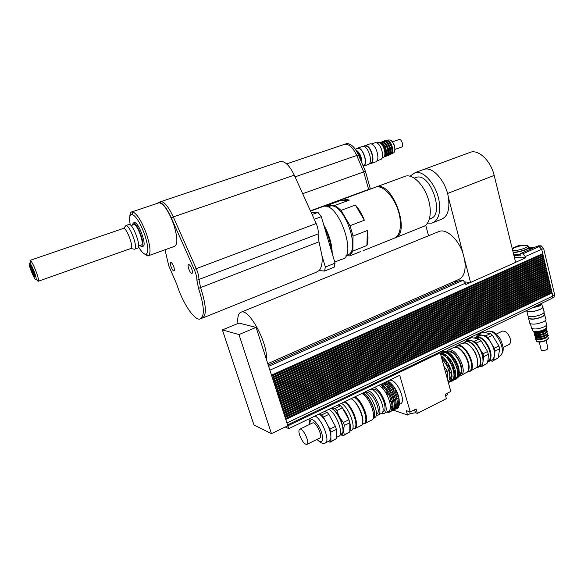 <?xml version="1.0" encoding="UTF-8"?>
<svg xmlns="http://www.w3.org/2000/svg" width="584" height="584" viewBox="0 0 584 584"><rect width="100%" height="100%" fill="white"/><g stroke="black" fill="none" stroke-linecap="round" stroke-linejoin="round"><path stroke-width="0.88" d="M361.416 161.936C361.007 156.95 359.284 153.205 356.255 150.687M201.122 318.608L201.808 318.331C206.889 316.068 206.481 305.819 200.575 287.583L198.94 279.451C198.962 276.473 198.071 272.874 196.253 268.64L173.295 216.949C168.659 207.028 164.564 201.911 161.001 201.589L160.031 201.918M164.995 249.769L168.871 266.136L176.828 284.423C182.405 302.432 194.078 320.309 199.852 319.119C204.896 316.871 204.458 306.622 198.538 288.372L196.896 280.232C196.91 277.261 196.005 273.655 194.187 269.414L171.214 217.664C166.579 207.736 162.483 202.612 158.943 202.283L157.227 203.385M159.994 201.933L161.001 201.582C164.557 201.903 168.659 207.021 173.302 216.949L196.253 268.633C198.071 272.874 198.969 276.48 198.947 279.459L200.575 287.583C206.488 305.826 206.897 316.075 201.816 318.338L201.772 318.346M325.361 267.041L335.048 263.15L334.179 267.173L324.536 271.071L325.361 267.041L322.018 255.85L318.995 241.805L318.083 233.936C318.536 230.972 317.908 227.504 316.2 223.533L294.278 175.149C289.774 165.885 285.248 161.301 280.707 161.403L279.407 161.834M345.421 144.022L346.597 143.627C350.867 143.423 354.809 147.183 358.423 154.906L365.409 171.294L370.314 188.793L368.635 189.413M365.409 171.294L363.715 171.9L356.722 155.49C353.108 147.752 349.174 143.985 344.903 144.19L343.728 144.584M343.801 144.562L344.837 144.212M310.447 210.839L368.635 189.428L363.715 171.9L302.68 193.698M332.201 253.529C332.041 244.163 329.223 234.637 323.762 224.964M311.564 212.547L311.155 212.401M331.289 250.427C330.756 243.083 328.551 235.644 324.689 228.11M334.727 262.077L341.735 259.267C357.809 257.551 338.742 201.852 323.456 206.371L321.748 206.999M312.126 214.54L317.952 212.379L321.302 216.657L314.272 219.277M203.093 317.82L316.127 272.312L319.134 270.545L324.536 271.071M335.048 263.15L321.302 216.657M317.952 212.379L311.228 212.554M319.134 270.545C321.587 267.742 322.55 262.844 322.018 255.85M34.974 275.597L34.755 275.392C32.916 272.436 31.813 269.553 31.448 266.749L31.456 266.706M33.77 271.611C31.981 267.224 30.828 265.318 30.302 265.91C30.762 269.399 32.142 272.991 34.434 276.685C35.456 277.473 35.23 275.787 33.77 271.611M29.558 263.085L30.149 263.545C32.266 265.735 36.719 277.371 36.15 279.21C35.566 282.992 27.163 262.442 29.558 263.085M36.179 279.232L38.048 281.327L38.434 280.882C39.179 278.568 33.507 263.712 30.813 260.953L30.025 260.369L123.604 228.344C127.049 228.176 134.262 248.426 130.809 248.528L133.67 249.076M30.448 265.676L30.58 266.107M34.544 276.232L34.931 276.991M123.107 228.468L123.487 228.344M124.845 226.899L126.027 225.512C130.123 225.271 138.598 249.134 134.481 249.229M128.633 224.577L129.122 224.424C133.269 223.811 141.992 248.55 137.51 248.127L134.794 249.091M133.481 224.738L133.918 224.599C137.554 224.081 145.029 245.375 141.116 245.039L138.663 245.908M132.115 225.205L133.356 222.978C137.561 222.343 146.234 247.047 141.693 246.645L139.758 245.521M134.006 222.738L134.517 222.584C138.737 221.942 147.394 246.631 142.846 246.236L142.146 246.484M191.851 269.202C192.625 271.728 192.64 273.151 191.895 273.458C190.107 273.881 186.705 264.523 188.647 264.523C189.698 264.742 190.771 266.304 191.851 269.202M173.798 266.859C174.55 269.268 174.594 270.618 173.922 270.91C172.324 271.297 169.083 262.42 170.835 262.435C171.784 262.647 172.769 264.121 173.798 266.859M130.239 224.891C128.969 217.649 129.648 214.175 132.269 214.467C136.262 216.408 140.401 223.139 144.679 234.651C148.168 245.587 148.716 252.084 146.314 254.149C144.394 254.763 141.803 252.346 138.532 246.908M143.759 253.507L147.767 255.982L148.343 255.836C151.03 253.573 150.446 246.375 146.584 234.242C141.832 221.46 137.24 214.007 132.802 211.882L132.145 211.809C130.714 211.941 129.947 213.518 129.845 216.525M158.155 203.071L159.103 202.757C163.841 203.787 168.747 211.109 173.798 224.731C177.726 237.703 177.872 244.937 174.244 246.441L148.613 255.675M328.456 206.699L330.055 206.108C344.385 201.86 361.956 253.332 346.903 255.018L346.21 255.288M346.027 255.653L349.809 255.887L360.883 251.448M340.582 200.509L343.596 198.954L349.356 200.078L335.106 205.349L326.522 205.692L340.582 200.509L349.356 200.078M355.393 205.028C358.97 209.065 361.956 214.124 364.35 220.212L350.042 225.709L341.085 210.379L355.393 205.028L364.35 220.212M367.285 230.519C368.336 236.556 368.227 241.55 366.942 245.477L352.882 251.091L353.035 236.082L367.285 230.519L366.942 245.477M374.154 187.705L376.023 187.011C384.374 184.588 397.507 201.203 399.93 217.759C401.449 229.563 399.259 236.498 393.353 238.564L363.226 250.645M352.882 251.091L349.809 255.887M325.872 206.386L326.522 205.692M335.106 205.349L341.085 210.379M350.042 225.709L353.035 236.082M391.74 197.202C396.419 204.028 399.244 211.539 400.215 219.759M403.873 176.762L405.829 176.047C413.114 174.287 423.612 184.595 428.05 198.297C432.591 211.977 429.868 225.161 422.619 226.818L395.967 237.513M374.964 187.406L376.833 186.719C393.141 181.69 411.311 234.476 394.674 238.089M414.925 177.872L416.538 177.273C430.948 172.82 445.103 216.248 430.145 218.613L429.459 218.883M422.422 169.937L425.451 169.031C434.065 167.71 445.957 182.12 448.381 197.275C450.038 209.641 447.541 217.044 440.891 219.489L433.729 222.358M410.034 176.193L415.18 172.601L422.466 169.922M415.18 172.601C423.699 170.119 436.482 184.989 439.073 200.903C440.789 213.313 438.372 220.723 431.81 223.132L427.576 223.124M425.714 225.227L428.539 235.761M267.786 363.649L458.024 279.772C463.951 277.451 466.163 270.815 464.667 259.873L462.908 253.098C458.374 239.411 446.942 228.928 439.591 231.257L437.73 232.016M462.908 253.098L448.381 197.275M455.155 281.043L457.819 281.284M464.995 281.955L470.551 282.474L464.667 259.873M470.551 282.474L515.621 262.377L494.174 175.419C490.896 161.206 479.187 149.708 470.879 152.095L468.777 152.869M256.091 327.39L238.966 334.566L271.451 433.635L253.974 424.999L222.387 329.902L238.936 323.069L256.091 327.39L266.377 359.284C268.158 343.925 249.609 309.046 241.469 312.038C238.476 312.82 237.301 316.637 237.936 323.485M266.377 359.284L287.832 425.787L271.451 433.635M222.387 329.902L238.966 334.566M551.836 292.197L552.099 292.92L285.78 419.429L287.08 423.466M285.269 427.021L288.773 428.641L399.733 375.293L410.245 411.946L416.1 408.99L417.356 413.399L415.472 412.771L410.238 413.633L407.522 415.005L406.26 410.618L410.245 411.946M438.854 352.51L440.219 352.809L287.854 425.802L288.773 428.641M271.487 375.125L542.726 253.66L541.675 249.251L525.264 256.551L525.585 257.858L515.599 262.311M269.706 369.606L271.509 375.132M272.129 377.125L543.149 255.427L542.908 254.434L271.794 376.008L272.151 377.133M272.772 379.118L543.573 257.194L543.332 256.201L272.436 378.009L272.794 379.125M273.421 381.111L543.989 258.96L543.755 257.967L273.078 380.001L273.443 381.118M274.064 383.104L544.412 260.719L544.178 259.734L273.721 381.994L274.086 383.111M274.699 385.09L544.828 262.479L544.595 261.493L274.363 383.987L274.721 385.097M275.341 387.082L545.252 264.238L545.018 263.253L275.006 385.973L275.363 387.09M275.984 389.061L545.668 265.997L545.434 265.012L275.648 387.959L276.006 389.075M276.626 391.046L546.091 267.757L545.857 266.771L276.283 389.944L276.648 391.054M277.261 393.025L546.507 269.509L546.274 268.523L276.925 391.922L277.283 393.032M277.896 395.003L546.923 271.261L546.69 270.275L277.561 393.901L277.926 395.01M278.539 396.981L547.347 273.013L547.113 272.027L278.203 395.879L278.561 396.989M279.174 398.952L547.763 274.757L547.529 273.779L278.838 397.857L279.196 398.967M279.809 400.923L548.179 276.509L547.945 275.524L279.473 399.828L279.831 400.938M280.444 402.894L548.595 278.254L548.361 277.276L280.108 401.799L280.466 402.902M281.079 404.865L549.011 279.999L548.778 279.021L280.743 403.77L281.101 404.873M281.714 406.829L549.427 281.743L549.194 280.765L281.378 405.734L281.736 406.836M282.349 408.793L549.843 283.481L549.61 282.503L282.014 407.698L282.371 408.8M282.977 410.749L550.259 285.218L550.026 284.247L282.649 409.661L282.999 410.764M283.612 412.713L550.676 286.956L550.442 285.985L283.276 411.618L283.634 412.72M284.24 414.669L551.084 288.693L550.858 287.722L283.912 413.581L284.262 414.676M284.875 416.618L551.5 290.43L551.267 289.452L284.539 415.531L284.897 416.633M285.503 418.575L551.916 292.161L551.683 291.19L285.174 417.487L285.525 418.582M384.016 386.024L385.17 387.177L383.418 388.024L382.272 386.864L384.016 386.024L381.564 384.024M387.199 384.484L388.353 385.644L386.608 386.484L385.462 385.323L387.199 384.484L384.739 382.498M382.272 386.864L382.52 385.973L383.476 385.506M385.462 385.323L385.71 384.433L386.666 383.973M388.696 383.761L388.944 382.87L389.893 382.418L391.587 384.075L389.849 384.914L388.696 383.761L390.433 382.929M388.506 391.711L389.506 393.682L387.725 394.273L386.761 392.565L388.506 391.711L385.031 387.075M387.725 394.273L389.477 393.419M391.696 390.156L392.696 392.127L390.922 392.711L389.951 391.003L391.696 390.156L388.214 385.535M390.922 392.711L392.667 391.864M386.761 392.565L388.199 391.375M389.951 391.003L391.389 389.82M394.163 391.134L393.193 389.426L393.674 388.703L394.631 388.243L395.901 390.28L394.163 391.134L395.901 390.28M393.193 389.426L394.93 388.579M391.827 398.938L392.441 401.332L390.601 401.588L390.083 399.799L391.827 398.938L389.506 393.682M390.601 401.588L392.346 400.726M395.01 397.375L395.624 399.763L393.791 400.011L393.273 398.23L395.01 397.375L392.696 392.127M393.791 400.011L395.529 399.157M390.083 399.799L391.733 398.923M393.273 398.23L394.923 397.354M397.025 398.419L396.507 396.638L397.208 396.229L398.244 395.784L398.85 398.164L397.025 398.419L398.755 397.565M396.507 396.638L398.244 395.784M393.039 406.077L393.01 407.887L392.054 408.362L391.244 407.924L391.309 406.559L393.105 406.048L392.441 401.332M391.244 407.924L392.974 407.063M396.207 404.508L396.178 406.311L395.229 406.785L394.412 406.347L394.485 404.982L396.281 404.471L395.624 399.763M394.412 406.347L396.142 405.486M397.631 404.749L399.354 403.887L399.39 404.712L398.449 405.179L397.631 404.749L397.711 403.383L399.5 402.872L398.85 398.164M399.427 402.909L399.354 403.887M391.149 411.18L390.141 412.027L389.499 411.552L391.944 410.786L393.01 407.887M389.499 411.552L390.448 411.078M394.295 409.61L393.295 410.457L392.652 409.975L395.098 409.209L396.178 406.311M392.652 409.975L393.601 409.501M397.492 408.019L396.492 408.858L395.85 408.384L398.303 407.61L399.39 404.712M395.85 408.384L396.806 407.902M394.937 409.289L396.492 408.858M397.018 408.603L397.434 408.391M397.361 408.085L398.449 405.179M398.551 403.34L397.901 398.631M397.208 396.229L394.988 391.01M398.157 395.762L395.937 390.543M393.674 388.703L390.499 384.433M394.631 388.243L391.455 383.973M388.944 382.87L387.024 381.403M389.893 382.418L387.966 380.943M395.726 408.099C400.901 405.004 393.287 385.155 385.703 382.038M391.747 410.88L393.295 410.457M393.82 410.194L394.236 409.99M394.156 409.683L395.229 406.785M395.331 404.946L394.667 400.23M393.966 397.821L391.74 392.594M390.433 390.28L387.265 385.995M385.71 384.433L383.79 382.958M392.528 409.771C397.762 406.8 390.17 386.798 382.549 383.549M386.98 411.939L387.907 412.399L390.141 412.027M390.681 411.764L391.09 411.559M391.003 411.253L392.054 408.362M392.156 406.522L391.484 401.807M390.776 399.39L388.55 394.149M387.236 391.835L384.068 387.535M382.52 385.973L380.607 384.484M384.535 413.158L388.024 411.421C394.536 410.202 386.491 388.002 378.578 385.462M394.215 405.201L395.755 405.676M399.23 399.996C398.441 393.762 395.821 388.382 391.375 383.856M396.12 402.376C395.134 395.675 392.295 389.842 387.615 384.878M392.959 404.113C391.974 397.288 389.09 391.353 384.316 386.301M389.623 380.147L391.163 380.279C398.507 381.783 406.42 402.777 400.135 404.026L399.376 404.405M381.491 413.341L383.834 413.509C390.302 412.311 382.221 390.068 374.351 387.491M382.593 411.932L382.994 411.727C388.761 410.647 381.191 390.652 374.41 389.105L372.037 389.324M447.468 379.286L447.205 370.92L443.884 366.175M445.417 371.796L447.205 370.92M417.356 413.399L446.38 398.66L445.176 394.309L450.804 391.47L440.219 352.809M447.417 393.178L447.811 394.631L445.577 395.755M393.696 410.26L407.522 415.005M512.307 248.937L514.562 247.66C520.249 245.536 524.6 244.813 527.607 245.499C530.725 246.857 516.614 251.492 512.664 250.405M527.805 246.331L527.98 247.039C531.104 248.412 516.993 253.047 513.044 251.945M527.848 246.492L528.841 246.784C532.039 248.156 518.65 252.916 513.146 252.354M529.067 247.711L529.703 249.536M520.052 254.274L513.781 254.916M532.849 307.534C538.265 306.381 541.259 304.95 541.813 303.249M552.099 292.92L552.844 296.044L552.114 298.322L287.547 424.911M517.358 246.054L519.767 245.981M529.235 248.39L532.068 248.492M536.426 246.587L539.207 246.601L541.675 249.251M552.004 292.912L285.729 419.268M551.785 292.891L551.646 292.292M551.42 290.467L551.683 291.19M551.588 291.182L285.094 417.319M551.376 291.161L551.23 290.555M551.004 288.73L551.267 289.452M551.179 289.445L284.466 415.363M550.96 289.423L550.814 288.825M550.595 286.999L550.858 287.722M550.763 287.715L283.839 413.414M550.544 287.693L550.398 287.087M550.179 285.255L550.442 285.985M550.347 285.978L283.203 411.457M550.128 285.956L549.989 285.35M549.763 283.517L550.026 284.247M549.931 284.24L282.576 409.494M549.719 284.218L549.573 283.605M549.347 281.78L549.61 282.503M549.515 282.495L281.941 407.537M549.303 282.481L549.157 281.868M548.931 280.035L549.194 280.765M549.099 280.758L281.305 405.573M548.887 280.736L548.741 280.123M548.515 278.291L548.778 279.021M548.683 279.013L280.678 403.61M548.471 278.999L548.325 278.378M548.099 276.546L548.361 277.276M548.266 277.269L280.043 401.639M548.055 277.254L547.909 276.633M547.683 274.801L547.945 275.524M547.85 275.524L279.407 399.668M547.639 275.502L547.485 274.889M547.259 273.049L547.529 273.779M547.434 273.772L278.765 397.697M547.223 273.757L547.069 273.137M546.843 271.297L547.113 272.027M547.018 272.02L278.13 395.726M546.799 272.005L546.653 271.385M546.427 269.545L546.69 270.275M546.602 270.268L277.495 393.747M546.383 270.253L546.237 269.633M546.011 267.793L546.274 268.523M546.179 268.516L276.853 391.769M545.967 268.501L545.814 267.881M545.587 266.034L545.857 266.771M545.763 266.764L276.217 389.791M545.544 266.749L545.398 266.122M545.171 264.275L545.434 265.012M545.346 265.005L275.575 387.805M545.127 264.997L544.974 264.362M544.748 262.515L545.018 263.253M544.923 263.245L274.94 385.82M544.704 263.238L544.558 262.603M544.332 260.756L544.595 261.493M544.5 261.486L274.298 383.834M544.288 261.479L544.135 260.844M543.908 258.997L544.178 259.734M544.084 259.727L273.655 381.841M543.865 259.712L543.719 259.084M543.485 257.23L543.755 257.967M543.66 257.96L273.013 379.856M543.448 257.953L543.295 257.318M543.062 255.463L543.332 256.201M543.237 256.201L272.37 377.855M543.025 256.186L542.872 255.551M542.645 253.697L542.908 254.434M542.821 254.434L271.728 375.862M542.602 254.42L542.448 253.784M470.405 282.459L465.828 284.496L465.477 283.152L463.054 280.298L460.462 280.137M525.585 257.858L514.365 257.31M513.942 255.595L520.213 255.88L520.154 253.755L522.811 253.857L525.264 256.551M456.505 281.868L453.841 281.619M522.644 245.426L519.468 245.316M533.63 247.798L529.111 247.645M552.676 297.855L553.968 297.234L554.705 294.957L543.638 248.477L541.171 245.827L538.543 245.82M358.576 153.132L361.401 161.571M355.685 149.803C359.715 152.329 361.795 156.789 361.941 163.17M356.97 148.723L357.598 148.504C362.949 147.037 368.467 164.52 363.124 165.944M356.043 149.037L357.496 148.161C363.044 146.642 368.781 164.739 363.263 166.272M361.825 146.679L362.481 146.453C368.329 144.898 373.906 163.973 367.825 164.63L363.525 166.155M364.496 146.358L365.117 146.146C370.636 144.679 375.862 162.593 370.125 163.221L369.511 163.44M363.503 146.475L364.964 145.606C370.833 144.036 376.388 163.097 370.293 163.761L369.271 163.754M369.241 144.138L369.906 143.912C375.819 142.328 381.337 161.337 375.198 162.023L370.95 163.527M374.424 142.956L375.059 142.737C380.659 141.24 385.812 159.067 380.001 159.731L376.906 160.826M388.316 140.087L389.973 140.007C393.74 140.934 396.514 150.635 393.66 152.847L391.842 153.65M394.674 150.862C395.331 146.912 394.229 143.562 391.368 140.824M377.468 142.759L379.257 142.649C383.571 143.635 386.864 155.045 383.557 157.476L381.848 158.235M381.009 143.708C384.36 146.759 385.608 150.541 384.761 155.045M380.001 142.978C384.075 142.146 388.112 154.38 384.403 156.242M381.432 142.445L381.885 142.299C386.382 141.087 390.455 155.22 385.79 155.782M383.907 141.605L383.476 141.751L383.907 141.605C388.411 140.386 392.477 154.49 387.812 155.074M385.484 141.051L385.929 140.912C390.44 139.685 394.492 153.753 389.827 154.366M398.887 139.605L399.179 139.503C401.807 138.788 404.084 146.803 401.361 147.146L394.93 149.402M351.05 398.697C358.474 402.369 366.204 422.852 361.197 425.502L355.079 428.554M351.086 398.682C357.043 401.091 364.65 417.086 362.584 422.918M353.145 428.963L354.393 428.897C360.503 427.926 352.758 405.668 344.867 401.668M344.086 402.048C351.714 405.179 359.875 427.678 353.773 428.649L352.429 429.313M299.621 435.087C298.599 431.649 298.687 429.663 299.877 429.123C303.235 427.787 310.484 443.906 306.775 444.468C304.264 444.103 301.877 440.971 299.621 435.087M312.396 423.064L312.739 422.896C316.207 421.509 323.412 437.504 319.594 438.131L307.104 444.307M328.281 441.46L330.048 442.256L336.413 438.642L330.931 441.38L330.836 432.138L336.369 429.408L336.413 438.642M324.668 411.384L327.069 412.319L321.536 414.99L319.156 414.034M323.346 417.042L328.887 414.363L335.435 426.386L329.894 429.109L323.346 417.042L321.536 414.99M340.136 434.788L343.436 435.576L349.75 431.985L344.356 434.679C343.428 432.094 343.443 429.014 344.392 425.444L349.838 422.75L349.75 431.985M338.092 404.931L340.538 405.829L335.092 408.457L332.004 407.858M336.917 410.479L342.377 407.844L348.918 419.75L343.465 422.429C340.333 418.896 338.151 414.91 336.917 410.479L335.092 408.457M340.538 405.829L342.377 407.844M348.918 419.75L349.838 422.75C350.656 426.349 350.634 428.984 349.765 430.671M344.392 425.444L343.465 422.429M328.821 409.384C336.333 412.844 344.531 435.452 338.611 436.314L336.406 437.416M335.435 426.386L336.369 429.408M327.069 412.319L328.887 414.363M319.09 414.063C321.609 415.567 324.113 418.567 326.617 423.064C329.31 428.196 330.734 432.766 330.887 436.781C330.887 439.263 330.252 440.708 328.982 441.117L325.631 442.781M329.894 429.109L330.836 432.138M343.436 435.576L344.356 434.679M331.537 408.077L334.355 410.172C342.063 417.261 346.648 436.146 340.399 434.671L340.195 434.642M330.858 408.406C337.727 409.457 347.151 433.007 341.1 433.949L340.297 434.35M330.931 441.38L330.048 442.256M338.727 404.624L340.246 405.719M342.428 407.939C345.903 412.209 348.371 417.122 349.816 422.677M341.392 403.34C349.239 407.369 357.021 429.671 350.947 430.612L349.758 431.204M354.035 397.266C361.233 400.091 369.322 420.655 364.321 423.385L362.036 424.531M354.203 397.346C359.992 399.339 367.643 415.049 365.65 420.911M354.276 397.142C361.401 399.777 369.57 420.268 364.642 423.108M354.919 396.835C362.817 400.412 370.636 422.641 364.409 423.685L363.511 423.794M361.839 393.506C369.811 397.018 377.571 419.173 371.263 420.268L365.095 423.342M362.467 393.207C369.263 394.58 377.987 415.049 373.132 418.239M362.934 392.981C370.519 395.594 378.702 417.414 372.738 419.064M364.555 392.207C370.993 394.412 378.921 411.997 375.702 416.939L373.198 418.801M366.555 392.776L366.022 393.032L366.555 392.776C372.249 390.411 382.505 412.83 376.351 414.209M365.175 392.506L365.781 391.616M367.19 390.937C373.899 389.477 384.52 413.83 377.76 415.18L376.242 415.202M370.387 389.397C377.14 387.915 387.747 412.224 380.943 413.603L378.388 414.866M467.667 371.906L469.164 371.679C478.391 369.271 465.718 341.969 457.104 345.655L455.162 347.108M467.185 372.139L468.602 371.439C477.529 369.11 465.266 342.691 456.936 346.254L456.097 346.655M461.623 343.494L464.981 342.983C472.719 343.998 481.216 362.27 476.405 367.599L470.01 371.256M477.683 363.927C477.734 355.619 474.383 348.998 467.631 344.064M503.123 347.451L508.693 344.699C510.431 343.881 510.964 341.903 510.285 338.757C508.379 333.428 505.737 330.887 502.357 331.128L501.868 331.369M441.132 352.911L441.672 352.897M454.768 361.803L456.104 361.146L454.768 361.803L453.556 359.759L454.724 358.832L451.658 354.992L450.425 355.831L448.935 354.488L449.87 353.386L446.629 351.539L445.621 352.59L444.256 352.298L444.256 351.546L442.606 351.729L441.73 352.152L441.526 353.043M451.125 363.584L452.534 363.051L451.125 363.584L449.914 361.54L451.089 360.605L448.016 356.751L446.782 357.591L445.293 356.24L446.234 355.138L443 353.276L441.993 354.335L440.635 354.043L442.526 353.51M440.635 354.043L440.635 353.284L441.373 352.926L441.964 353.4M444.256 352.298L446.147 351.765M444.256 351.546L444.993 351.188L445.585 351.663M447.461 365.365L448.877 364.839L447.461 365.365L446.256 363.321L447.424 362.387L444.366 358.518L443.125 359.364L441.643 358.014M442.986 357.357L442.584 356.897L441.643 357.999L442.986 357.357L444.307 358.547M445.293 356.24L446.636 355.598L447.957 356.78M446.234 355.138L446.636 355.598M448.935 354.488L450.264 353.846L451.593 355.021M449.87 353.386L450.264 353.846M446.256 363.321L447.599 362.664L448.811 364.708M449.914 361.54L451.257 360.883L452.461 362.927M453.556 359.759L454.892 359.109L456.104 361.146M450.147 372.461L449.556 370.285L450.921 369.643L451.636 372.249L450.147 372.461L451.498 371.796M453.804 370.657L453.213 368.482L454.578 367.847L455.279 370.453L453.804 370.657L455.14 369.993M457.44 368.862L458.769 368.205L458.914 368.657L457.44 368.862L456.856 366.694L458.214 366.058L456.177 361.277M458.199 366.066L458.769 368.205M450.439 378.658L451.775 377.994L451.87 378.688L451.125 379.053L450.439 378.658L450.622 376.957L452.089 376.651L451.636 372.249M451.928 376.731L451.775 377.994M454.075 376.848L455.411 376.184L455.498 376.877L454.761 377.249L454.075 376.848L454.264 375.154L455.732 374.848L455.279 370.453M455.564 374.928L455.411 376.184M457.695 375.052L459.024 374.388L459.119 375.081L458.382 375.446L457.695 375.052L457.892 373.351L459.352 373.045L458.914 368.657M459.185 373.132L459.024 374.388M449.505 381.659L448.286 382.272L449.176 381.513L450.629 381.476L451.87 378.688M453.213 379.899L453.162 380.586L452.432 380.951L451.899 380.469L452.804 379.702L454.25 379.666L455.498 376.877M451.899 380.469L453.126 379.856M449.607 381.71L448.819 382.754L448.3 382.286M456.812 378.096L456.754 378.79L456.024 379.155L455.498 378.673L456.411 377.906L457.849 377.87L459.119 375.081M455.498 378.673L456.732 378.06M454.264 379.651L456.024 379.155M457.119 378.235L458.382 375.446M458.615 373.41L458.177 369.022M457.476 366.423L455.432 361.635M453.987 359.189L450.921 355.349M449.132 353.743L445.891 351.889M444.993 351.188L442.519 351.758M450.658 381.44L452.432 380.951M453.512 380.038L454.761 377.249M454.994 375.213L454.542 370.818M453.834 368.212L451.79 363.416M454.578 367.847L452.534 363.051M450.344 360.963L447.278 357.109M445.49 355.495L442.263 353.634M441.373 352.926L440.27 352.977M449.892 381.841L451.125 379.053M451.352 377.023L450.892 372.621M450.176 370.008L448.132 365.204M450.921 369.643L448.877 364.839M446.68 362.744L443.621 358.883M441.84 357.255L441.336 356.868M442.584 356.897L441.051 355.831M450.06 367.336L448.227 363.671M454.899 378.666C463.294 375.673 450.673 349.283 442.562 352.794L441.723 353.196L442.562 352.794M451.279 380.469C458.783 378.001 449.242 354.546 440.65 354.371M448.052 381.425C452.155 378.454 448.519 365.051 442.03 359.408M458.805 376.184L460.134 375.972C469.134 373.665 456.579 346.56 448.191 350.137L446.169 351.758M447.074 351.707C454.367 346.217 467.879 373.015 459.024 375.476M460.966 375.556L467.309 371.993C472.171 366.847 463.565 348.305 455.936 347.429L452.79 347.933M458.593 374.636C466.404 372.636 455.498 349.093 448.22 352.196L448.22 352.196M457.418 374.797L457.776 374.205M458.148 373.227L458.462 370.65M490.268 360.744L492.421 361.197L498.247 357.89L493.706 360.16L495.057 351.035L499.641 348.772L498.247 357.89M498.918 345.962L494.334 348.21L487.83 337.508L492.414 335.289L498.918 345.962L499.641 348.772M490.407 333.603L485.822 335.807L478.179 334.471L482.727 332.296L490.407 333.603L492.414 335.289M478.179 334.471L476.953 335.581L476.814 336.61M479.61 366.475L481.158 366.818L487.027 363.489L482.421 365.788L483.683 356.649L488.326 354.357L488.085 359.7L487.027 363.489M487.589 351.531L482.939 353.816L476.434 343.012L481.085 340.771L487.589 351.531L488.326 354.357M469.207 340.319L466.879 339.888L471.492 337.676L478.201 338.698L479.084 339.056L474.434 341.297L471.222 340.698M466.879 339.888L465.601 341.582M481.158 366.818L482.421 365.788M483.683 356.649L482.939 353.816M476.434 343.012L474.434 341.297M482.99 361.182C483.026 352.984 479.712 346.443 473.04 341.567M479.084 339.056L481.085 340.771M487.479 362.087L487.728 362.007C489.421 361.372 490.465 359.824 490.859 357.364C492.531 348.757 481.975 334.303 476.084 336.961L474.58 337.888M488.582 361.584L491.232 360.262C492.933 359.62 493.984 358.072 494.378 355.612C494.831 351.67 493.728 347.422 491.078 342.852C488.268 338.428 485.231 335.858 481.983 335.136L478.727 335.698M487.83 337.508L485.822 335.807M495.057 351.035L494.334 348.21M492.421 361.197L493.706 360.16M487.793 360.978C495.612 357.7 484.187 334.42 476.456 337.8L475.843 338.078M478.376 367.088L481.727 364.912C486.472 359.518 478.106 341.538 470.368 340.45L466.908 340.961M476.288 367.745L477.515 367.518C486.852 365.044 474.223 337.888 465.506 341.633L463.711 342.866M476.471 367.518L477.31 367.095C486.348 364.708 474.128 338.435 465.689 342.056L464.842 342.458M467.463 371.789C473.296 366.745 462.681 345.764 455.133 347.334M468.58 368.504C469.755 362.292 464.156 351.232 458.455 348.429M540.142 305.089L532.338 307.783M541.813 303.351C542.186 304.103 541.346 304.994 539.28 306.016L531.535 308.162M541.806 304.125L542.354 306.388C543.215 307.162 542.456 308.155 540.091 309.352C534.491 311.571 530.163 312.133 527.111 311.038L526.739 310.462M542.28 306.089L542.653 306.301C543.543 307.104 542.762 308.133 540.302 309.381C534.484 311.688 529.987 312.272 526.819 311.133L526.439 310.6M542.916 307.396L543.85 311.257C544.748 312.082 543.967 313.119 541.514 314.374C535.711 316.681 531.214 317.258 528.038 316.083L527.761 314.951M543.74 312.9L543.974 313.871C544.821 314.652 544.091 315.637 541.784 316.82C536.331 318.995 532.104 319.528 529.119 318.404L528.856 317.338M543.872 313.425L544.449 313.732C545.346 314.564 544.573 315.608 542.12 316.864C536.316 319.178 531.827 319.74 528.651 318.55L528.746 316.893M544.726 314.856L545.646 318.667C546.544 319.514 545.777 320.572 543.332 321.835C537.535 324.156 533.046 324.704 529.863 323.485L529.579 322.332M545.544 320.346L546.383 323.813C547.237 324.631 546.514 325.638 544.222 326.828C538.784 329.018 534.564 329.522 531.564 328.339L531.294 327.237M547.865 336.625L548.413 338.267L546.412 340.129C543.142 341.56 540.112 342.071 537.316 341.662L536.36 341.246L536.134 340.326M536.9 341.538L537.769 341.91C540.361 342.29 543.178 341.822 546.215 340.487L547.989 339.056M545.894 337.997C541.587 339.749 538.236 340.129 535.842 339.129M546.726 327.442L544.419 329.558C540.616 331.208 537.119 331.8 533.937 331.347L532.915 330.909L532.666 329.894M546.018 328.544L544.018 330.288C540.689 331.727 537.638 332.252 534.856 331.851L533.959 331.464L534.134 332.201L533.907 331.34L534.856 331.851M545.989 328.661C546.558 329.325 545.96 330.113 544.2 331.033C539.879 332.778 536.528 333.165 534.134 332.201M544.398 331.851C540.083 333.595 536.725 333.99 534.338 333.019M534.637 334.245L534.586 335.041C534.404 336.223 537.871 335.844 544.996 333.895C549.5 330.011 546.171 331.42 546.376 330.486L546.412 330.646C547.091 331.31 546.522 332.121 544.697 333.084C540.382 334.829 537.032 335.216 534.637 334.245L534.418 333.347M544.901 333.902C540.587 335.654 537.229 336.034 534.842 335.055M546.872 332.537L546.909 332.683C547.588 333.354 547.018 334.172 545.201 335.136C540.886 336.88 537.535 337.267 535.141 336.282L534.915 335.377M545.398 335.953C541.083 337.705 537.733 338.085 535.338 337.092M547.369 334.581L547.405 334.72C548.084 335.398 547.515 336.216 545.697 337.18C541.39 338.932 538.032 339.311 535.645 338.318L535.418 337.406M546.106 340.538L547.945 348.101L546.982 349.553C544.536 350.553 542.624 350.758 541.251 350.152L541.12 349.612M171.214 217.664L294.278 175.149M194.187 269.414L316.2 223.533M198.538 288.372L318.995 241.805M196.896 280.232L198.94 279.451M358.423 154.906L295.059 176.864M318.083 233.936L198.947 279.459M447.541 193.487L494.174 175.419M410.238 413.633L409.705 411.771M415.472 412.771L414.611 409.742M465.477 283.152L269.903 370.154M517.913 245.922L512.175 248.426M539.207 246.601L522.811 253.857M463.054 280.298L268.647 366.329M536.579 246.514L520.22 253.748M460.601 280.079L268.238 365.051L460.542 280.086M552.844 296.044L286.934 422.955M520.023 245.185L518.3 245.937M522.373 245.258L521.578 245.601M538.696 245.754L536.944 246.528M541.171 245.827L539.39 246.616M543.638 248.477L541.696 249.346M554.705 294.957L552.8 295.869M309.819 424.312C309.994 417.363 312.995 418.049 318.798 426.371C323.478 434.401 323.872 443.526 319.55 441.358L317.024 439.402M316.908 439.46L319.791 441.906C321.485 443.227 323.222 443.621 325.011 443.088C330.763 442.329 322.456 419.575 315.09 415.99M486.545 331.946L487.428 331.522C496.196 327.741 508.372 353.824 499.013 356.386L498.437 356.678M158.943 202.283L280.707 161.403M346.597 143.627L344.969 144.175M286.62 163.892L344.903 144.19M310.571 211.109L323.456 206.371M31.448 266.749L30.302 265.91M34.755 275.392L34.434 276.685M36.15 279.21L38.434 280.882M30.149 263.545L30.813 260.953M38.281 281.247L130.699 248.543M123.604 228.344L126.027 225.512M125.896 225.512L129.079 224.424M131.006 225.585L133.875 224.599M133.305 222.978L134.466 222.584M146.314 254.149L148.343 255.836M132.269 214.467L132.802 211.882M159.103 202.757L132.145 211.809M148.292 255.792L147.767 255.982M330.055 206.108L327.763 206.955M376.023 187.011L343.596 198.954M405.829 176.047L376.833 186.719M416.538 177.273L414.246 178.12M424.444 169.192L470.879 152.095M241.469 312.038L439.591 231.257M387.112 411.873L387.907 412.399M372.65 389.032L371.636 389.513M517.563 245.966L512.153 248.331M536.514 246.528L520.154 253.755M519.665 245.229L518.066 245.93M538.63 245.762L536.9 246.528M355.327 149.285L357.598 148.504M357.496 148.161L362.481 146.453M363.876 146.569L365.117 146.146M364.964 145.606L369.906 143.912M371.314 144.022L375.059 142.737M387.521 140.357L388.827 139.912M376.789 142.985L378.045 142.554M379.396 142.693C380.761 143.065 380.147 139.78 385.177 146.131C388.659 157.68 384.491 156.205 384.119 156.87L384.06 156.877M381.447 142.452L381.885 142.299M380.987 142.343C382.586 142.051 381.754 139.832 386.265 143.949C388.44 147.672 389.156 150.986 388.418 153.891C387.63 155.475 386.871 156.227 386.134 156.162L385.469 156.154M383.016 141.649C384.659 141.328 383.739 139.167 388.28 143.233C390.462 146.861 391.171 150.19 390.426 153.227C389.637 154.775 388.878 155.519 388.148 155.453L387.484 155.446M385.498 141.058L385.929 140.912M385.031 140.948C386.703 140.693 385.703 138.328 390.44 142.708C393.726 147.993 392.66 153.621 391.806 153.694L389.499 154.745M392.441 141.832L399.179 139.503M312.739 422.896L299.877 429.123M340.399 434.671L340.8 435.007M310.359 418.261C310.418 419.327 309.425 417.961 309.71 424.364M365.628 392.769L365.672 391.733M462.499 343.071L457.104 345.655M496.312 334.055L502.357 331.128M443.344 351.378L442.606 351.729M453.644 347.524L448.191 350.137M479.603 335.274L476.084 336.961M485.005 332.683L487.428 331.522C491.042 330.851 494.086 330.354 500.342 339.034C505.554 350.736 502.386 352.897 500.451 355.503M476.456 337.8L475.872 338.085M467.784 340.538L465.506 341.633M465.689 342.056L464.003 342.866M456.936 346.254L454.688 347.334M526.943 310.359L527.111 311.038M526.819 311.133L528.038 316.083M528.615 316.382L529.119 318.404M528.651 318.55L529.863 323.485M530.447 323.791L531.564 328.339M537.769 341.91L537.316 341.662M535.886 339.297L536.36 341.246M532.382 328.726L532.915 330.909M546.098 325.616L546.39 326.792M546.04 328.529C547.58 328.558 547.069 329.661 544.492 331.843C537.499 333.778 534.053 334.179 534.163 333.055L533.754 331.303M546.88 332.522C546.675 333.449 549.982 332.07 545.492 335.946C538.404 337.888 534.937 338.267 535.097 337.077L535.141 336.282M535.382 337.26L535.645 338.318M547.383 334.566C547.171 335.515 550.478 334.063 545.989 337.99C538.886 339.939 535.418 340.311 535.586 339.107L535.36 337.245M539.266 342.071L541.251 350.152"/></g></svg>
